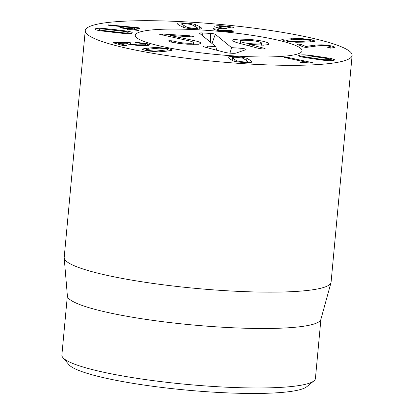 <?xml version="1.0" encoding="UTF-8"?>
<svg xmlns="http://www.w3.org/2000/svg" width="414" height="414" viewBox="0 0 414 414"><rect width="100%" height="100%" fill="white"/><g stroke="black" fill="none" stroke-linecap="round" stroke-linejoin="round"><path stroke-width="0.62" d="M99.391 29.337C98.977 29.663 99.883 30.015 102.098 30.393L123.631 32.846C126.135 33.006 127.605 32.923 128.04 32.597C128.459 32.266 127.559 31.914 125.338 31.531L103.81 29.084C101.306 28.923 99.831 29.006 99.391 29.337L99.189 30.595M127.947 33.648L128.143 32.452L128.029 33.648M115.371 29.679L126.927 31.107C131.109 31.79 132.837 32.442 132.118 33.063C131.248 33.663 128.485 33.803 123.838 33.477L100.509 30.822C96.333 30.139 94.599 29.487 95.313 28.871C96.193 28.266 98.956 28.126 103.598 28.452L115.371 29.679L115.315 30.31M95.137 29.125L95.313 28.871L95.267 29.394M132.299 32.799L132.118 33.063M138.737 27.816C139.901 28.012 140.186 28.178 139.596 28.312L133.929 29.29L137.733 29.968C139.006 30.201 139.358 30.372 138.783 30.491L132.014 29.71L127.833 29.73L127 29.259L127.843 29.021L121.198 27.919C119.905 27.686 119.553 27.51 120.148 27.402L130.312 28.69L134.664 27.94L108.975 25.321C107.821 25.114 107.516 24.954 108.064 24.845L136.025 27.484L138.737 27.816L138.674 28.473M139.911 28.178L139.596 28.312M136.025 27.484L135.89 28.949M134.664 27.94L134.55 29.182M123.243 27.567L123.181 28.245M119.869 27.515L120.148 27.402M127.91 29.746L127.843 29.021M137.733 29.968L137.681 30.532M139.057 30.372L138.783 30.491M133.929 29.29L133.991 30.041M302.38 41.343L310.847 40.675L309.258 39.998L303.043 39.216L286.064 40.075L287.632 40.748L293.868 41.535L302.38 41.343L302.303 42.187M305.372 42.083L296.041 42.264L284.553 40.857L281.774 39.661L283.264 39.097L300.874 38.486L312.337 39.889L315.142 41.09L313.652 41.654L305.372 42.083M297.164 44.35C296.703 44.122 297.061 44.029 298.246 44.06L300.968 44.469L305.915 46.513L314.485 45.147L321.197 44.831C326.889 45.048 331.184 45.68 334.077 46.725L335.035 47.439L330.398 48.117L327.65 47.698L330.869 47.036L330.331 46.632C328.737 46.047 326.284 45.69 322.956 45.561L318.164 45.778L306.137 47.424L303.509 47.02L296.947 44.189M328.478 47.424L328.431 47.915M334.077 46.725L333.963 47.931M305.915 46.513L305.832 47.408M305.822 46.508L305.734 47.403M247.318 62.638L247.412 61.614L245.714 59.947L242.914 58.208L236.994 57.329C234.391 57.168 232.906 57.251 232.528 57.572L234.236 59.243L237.031 60.977L242.982 61.857C245.549 62.017 247.023 61.934 247.412 61.614L247.344 62.638M232.528 57.572L232.228 60.532M229.848 58.974C228.347 57.805 227.783 57.204 228.161 57.173C228.657 56.563 231.317 56.397 236.14 56.682C240.969 56.992 244.555 57.536 246.904 58.322L250.097 60.216C251.593 61.381 252.152 61.976 251.779 62.012C251.272 62.623 248.628 62.788 243.836 62.504C238.976 62.193 235.375 61.645 233.035 60.863L229.848 58.974M312.037 62.586C313.212 62.861 313.341 63.031 312.425 63.104L300.373 62.348L300.114 61.924L306.671 62.25L285.365 57.675C284.289 57.422 284.175 57.261 285.018 57.194L288.237 57.479L312.037 62.586L311.985 63.125M306.671 62.25L306.614 62.866M306.598 62.255L306.541 62.861M301.268 61.934L301.216 62.488M300.373 62.348L300.114 61.924L300.083 62.281M313.025 62.954L312.425 63.104M288.237 57.479L288.165 58.276M284.465 57.334L285.018 57.194M314.469 58.322L324.736 59.771L330.631 59.481L328.814 58.767L308.673 55.755L302.779 56.045L304.595 56.759L314.469 58.322L314.407 58.99M312.746 58.747L302.111 57.039L298.551 55.693L299.498 55.191C301.459 54.736 304.787 54.746 309.475 55.228L331.298 58.488L334.864 59.833L333.927 60.33C331.95 60.791 328.618 60.78 323.934 60.299L312.746 58.747M213.355 28.706L213.36 28.669C214.105 28.043 215.896 27.79 218.727 27.919L218.732 27.904C216.237 27.464 214.918 26.967 214.773 26.418C215.249 25.616 218.68 25.497 225.061 26.061C230.153 26.61 233.165 27.184 234.101 27.79L232.145 28.033L225.019 26.636C221.423 26.31 219.472 26.392 219.172 26.874C219.234 27.427 221.081 27.893 224.714 28.266L227.032 28.778L224.497 28.825C220.383 28.452 218.137 28.545 217.764 29.104C217.681 29.663 219.591 30.15 223.498 30.564L231.7 30.641L233.46 31.231C232.006 31.63 228.626 31.599 223.317 31.128C216.801 30.439 213.484 29.622 213.36 28.669L213.35 28.742M231.7 30.641L231.623 31.464M223.498 30.564L223.446 31.143M217.764 29.104L217.645 30.362M224.714 28.266L224.657 28.84M225.061 26.061L225.009 26.636M181.342 23.986L187.459 27.484L193.545 28.318C196.096 28.442 197.462 28.333 197.644 27.992L191.527 24.498L185.41 23.665C182.89 23.541 181.534 23.65 181.342 23.986L181.337 24.028M197.644 27.992L197.545 29.068L197.644 27.992M199.424 26.486L202.001 28.343C201.866 28.99 199.434 29.203 194.704 28.98C189.964 28.726 186.269 28.209 183.614 27.427L179.557 25.492L176.985 23.639C177.135 22.993 179.557 22.78 184.251 23.003C189.022 23.251 192.733 23.769 195.372 24.555L199.424 26.486L199.186 29.042M136.17 42.28L147.731 43.827L149.904 44.898L148.14 45.452L138.364 45.566L128.48 44.189C126.87 43.698 126.348 43.361 126.912 43.185L118.575 43.325L125.923 45.395C126.674 45.628 126.534 45.747 125.504 45.768L122.596 45.436L113.814 42.963C113.115 42.756 113.26 42.642 114.254 42.621L127.507 42.456L130.565 42.782L130.7 43.201C129.934 43.408 130.187 43.693 131.455 44.05L137.246 44.852L144.621 44.774L145.578 44.458L144.403 43.868L135.802 42.652C135.078 42.43 135.202 42.306 136.17 42.28L136.128 42.735M137.034 42.295L136.982 42.865M135.802 42.652L135.337 42.419M144.621 44.774L144.543 45.623M137.246 44.852L137.184 45.504M130.519 43.263L130.177 44.608M113.814 42.963L113.374 42.756M125.892 45.752L125.923 45.395L126.41 45.623M118.642 43.268L118.487 44.277M147.731 43.827L147.575 45.499M146.711 49.509C146.075 49.799 146.841 50.151 149.019 50.56L155.421 51.155L167.882 49.773C168.514 49.483 167.753 49.131 165.605 48.728L159.173 48.133L152.471 48.733L146.711 49.509L146.385 50.772M167.768 51.02L168.115 49.576L167.981 50.994M148.797 48.04L156.187 47.413L167.965 48.464L172.426 49.985L171.908 50.379L165.781 51.243L158.407 51.869L146.659 50.824L142.168 49.297L142.685 48.904L148.797 48.04L148.688 49.173M276.009 31.314A134.017 18.651 -174.7 0 1 352.123 55.393A134.017 18.651 -174.7 0 1 216.957 61.588A134.017 18.651 -174.7 0 1 85.237 30.636A134.017 18.651 -174.7 0 1 276.009 31.314M182.853 50.327A83.757 11.659 -174.7 0 1 135.28 35.278A83.757 11.659 -174.7 0 1 219.756 31.407A83.757 11.659 -174.7 0 1 302.08 50.751A83.757 11.659 -174.7 0 1 182.853 50.327M62.907 357.603L68.91 364.693A120.614 16.788 5.3 0 0 186.481 390.086A120.614 16.788 5.3 0 0 306.722 386.754L313.931 380.89A127.315 17.719 -174.7 0 1 134.188 377.884A127.315 17.719 -174.7 0 1 62.907 357.603A127.315 17.719 -174.7 0 1 61.877 355.005L67.373 295.762M320.912 319.282L315.416 378.525A127.315 17.719 -174.7 0 1 313.931 380.89M330.998 282.669L320.855 319.494A127.315 17.719 -174.7 0 1 139.704 318.418A127.315 17.719 -174.7 0 1 67.394 295.984L64.196 257.917A134.017 18.651 5.3 0 0 140.315 281.53A134.017 18.651 5.3 0 0 330.998 282.669A134.017 18.651 5.3 0 0 331.081 282.208L352.123 55.393M85.237 30.636L64.196 257.451A134.017 18.651 5.3 0 0 64.196 257.917M239.934 43.444L240.161 41.012L240.42 41.447C242.071 42.559 246.247 43.361 252.944 43.843C259.562 44.21 262.367 43.858 261.353 42.787C259.697 41.669 255.479 40.867 248.705 40.37C242.164 40.013 239.401 40.37 240.42 41.447L240.229 43.522M252.944 43.843L252.856 44.774M264.075 48.252L265.105 48.629C265.302 48.945 264.406 49.049 262.414 48.93L258.76 48.402L239.499 43.33C236.342 42.528 234.22 41.752 233.123 40.996L232.72 40.318L233.62 39.635L238.718 39.071L247.427 39.325C258.481 40.075 265.581 41.405 268.733 43.304L269.121 43.956L268.251 44.614L263.521 45.178L249.321 44.407L264.075 48.252L264.008 48.976M249.321 44.407L249.187 45.882M261.42 45.204L261.353 42.787M268.733 43.304L268.624 44.469M168.539 41.084C168.239 40.758 169.228 40.66 171.499 40.795L175.36 41.447C177.389 42.228 180.913 42.797 185.943 43.149C191.723 43.465 194.176 43.18 193.302 42.29C192.619 41.747 190.647 41.136 187.382 40.458L159.649 34.31C159.318 34.01 160.28 33.917 162.531 34.036L189.426 35.754L193.555 36.499C193.845 36.825 192.893 36.924 190.704 36.805L170.113 35.485L192.215 40.168C196.785 41.095 199.584 41.954 200.609 42.751L200.95 43.325L198.446 44.257L187.449 44.21C177.746 43.449 171.582 42.482 168.953 41.302L168.462 40.965M175.36 41.447L175.231 42.859M185.943 43.149L185.855 44.101M193.333 44.448L193.302 42.29M192.215 40.168L192.075 41.674M170.144 35.511L170.03 36.758M170.113 35.485L169.994 36.753M162.531 34.036L162.428 35.138M300.585 48.252A83.757 11.659 -174.7 0 1 302.08 50.751A83.757 11.659 -174.7 0 1 217.604 54.622A83.757 11.659 -174.7 0 1 135.28 35.278A83.757 11.659 -174.7 0 1 211.295 30.683A83.757 11.659 -174.7 0 1 300.585 48.252M199.589 33.306C199.362 32.944 200.423 32.82 202.762 32.939L210.628 33.441A4.021 0.559 -174.7 0 1 215.316 34.31L231.592 47.657L240.11 48.2A5.077 0.709 -174.7 0 1 246.113 49.478A5.077 0.709 -174.7 0 1 245.885 49.639L236.239 53.054A6.702 0.931 -174.7 0 1 231.136 53.23A6.702 0.931 -174.7 0 1 224.714 52.319L204.392 46.984A5.077 0.709 -174.7 0 1 203.248 46.446A5.077 0.709 -174.7 0 1 207.347 46.104L215.865 46.653L199.517 33.208M202.762 32.939L202.648 35.816M215.865 46.653L216.615 50.192M231.592 47.657L229.946 53.137M102.098 30.393L102.035 31.045M112.758 31.687L112.696 32.318M123.631 32.846L123.574 33.462M126.927 31.107L126.86 31.837M103.598 28.452L103.541 29.063M110.362 24.907L110.31 25.487M130.312 28.69L130.198 29.901M129.887 28.669L129.768 29.911M133.924 29.332L133.857 30.02M310.122 40.97L310.034 41.907M287.632 40.748L287.564 41.478M293.868 41.535L293.811 42.166M312.337 39.889L312.161 41.793M300.874 38.486L300.807 39.221M291.565 38.668L291.487 39.516M283.264 39.097L283.135 40.463M321.197 44.831L321.135 45.545M314.485 45.147L314.371 46.368M300.968 44.469L300.838 45.892M237.031 60.977L236.953 61.774M234.236 59.243L234.055 61.168M242.982 61.857L242.925 62.447M250.097 60.216L249.885 62.555M246.904 58.322L246.682 60.708M236.14 56.682L236.089 57.282M324.736 59.771L324.679 60.372M330.113 59.761L330.03 60.667M304.595 56.759L304.528 57.479M331.298 58.488L331.096 60.651M320.7 56.785L320.638 57.458M309.475 55.228L309.418 55.838M299.498 55.191L299.394 56.309M229.568 30.652L229.491 31.505M225.025 28.292L224.973 28.871M183.857 25.704L183.697 27.448M187.459 27.484L187.387 28.255M193.545 28.318L193.488 28.908M195.372 24.555L195.211 26.32M184.251 23.003L184.194 23.619M141.195 44.893L141.127 45.638M131.455 44.05L131.383 44.841M127.507 42.456L127.383 43.827M114.254 42.621L114.212 43.077M149.019 50.56L148.957 51.212M155.421 51.155L155.359 51.828M162.102 50.549L162.003 51.636M156.187 47.413L156.104 48.35M142.685 48.904L142.607 49.742M167.965 48.464L167.882 49.338M247.427 39.325L247.334 40.298M200.609 42.751L200.511 43.786M171.499 40.795L171.38 42.062M189.426 35.754L189.338 36.717M207.347 46.104L207.279 47.745M240.11 48.2L239.965 51.734M215.316 34.31L211.978 43.465M210.628 33.441L210.281 42.073M128.024 29.073L127.957 29.751M133.877 29.306L133.81 30.01M310.738 41.871L310.847 40.675M285.965 41.177L286.064 40.075M330.869 47.036L330.765 48.122M330.522 60.667L330.631 59.481M302.681 57.153L302.779 56.045M145.578 44.458L145.474 45.597M118.497 43.289L118.409 44.257"/></g></svg>
